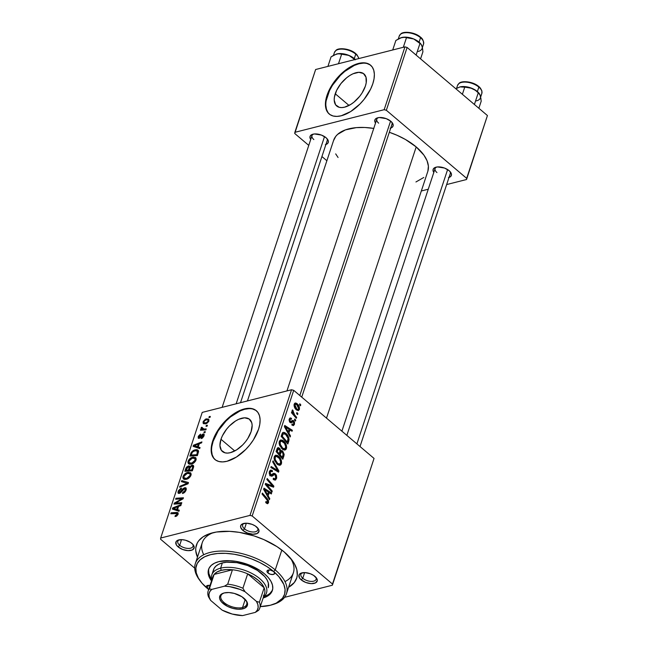<?xml version="1.0" encoding="UTF-8"?>
<svg xmlns="http://www.w3.org/2000/svg" width="648" height="648" viewBox="0 0 648 648"><rect width="100%" height="100%" fill="white"/><g stroke="black" fill="none" stroke-linecap="round" stroke-linejoin="round"><path stroke-width="0.97" d="M220.976 439.271A21.052 11.291 130.3 0 1 234.414 421.751A21.052 11.291 130.3 0 1 249.658 419.394A21.052 11.291 130.3 0 1 251.116 431.633L247.787 438.518L245.406 441.847L242.676 444.933L236.552 449.906L230.348 452.677L227.521 453.09L225.018 452.83L221.365 450.336L219.939 445.573L220.976 439.271L222.377 435.837L226.679 429.065L229.416 425.979L235.54 421.006L238.691 419.305L244.571 417.814L249.156 419.013L251.74 422.707L252.145 425.331L251.116 431.633A21.052 11.291 130.3 0 1 237.678 449.161A21.052 11.291 130.3 0 1 222.434 451.51A21.052 11.291 130.3 0 1 220.976 439.271L234.746 450.943L220.976 439.271M256.527 410.881A31.995 17.164 -49.7 0 0 233.377 414.76A31.995 17.164 -49.7 0 0 213.143 441.256L212.73 440.907A31.995 17.164 130.3 0 1 233.15 414.275A31.995 17.164 130.3 0 1 256.316 410.702A31.995 17.164 130.3 0 1 258.536 429.3L253.481 439.757L249.869 444.82L245.705 449.51L236.399 457.067L226.978 461.279L222.677 461.911L218.87 461.506L215.711 460.096L213.322 457.715L211.783 454.475L211.159 450.482L211.483 445.905L212.73 440.907L214.861 435.691L221.397 425.388L225.561 420.698L234.868 413.141L244.288 408.929L248.589 408.305L252.396 408.702L255.555 410.119L257.945 412.493L259.484 415.741L260.099 419.726L259.783 424.302L258.536 429.3A31.995 17.164 130.3 0 1 238.116 455.933A31.995 17.164 130.3 0 1 214.95 459.513A31.995 17.164 130.3 0 1 212.73 440.907L213.143 441.256A31.995 17.164 -49.7 0 0 215.16 459.683M244.499 528.857A7.995 4.058 -161.7 0 0 254.129 531.968A7.995 4.058 -161.7 0 0 257.499 527.772A7.995 4.058 18.3 0 1 257.815 529.918A7.995 4.058 18.3 0 1 252.372 531.968A7.995 4.058 18.3 0 1 244.499 528.857L246.37 523.195L244.499 528.857A7.995 4.058 18.3 0 1 242.627 524.896A7.995 4.058 18.3 0 1 244.158 523.357A7.995 4.058 -161.7 0 0 244.499 528.857L242.919 530.453L244.499 528.857M256.657 526.97A9.598 4.868 18.3 0 1 258.05 528.428A9.598 4.868 18.3 0 1 254.988 534.138A9.598 4.868 18.3 0 1 242.919 530.453L247.512 533.069L252.866 534.219L257.191 533.515L259.014 531.19L258.503 529.108L255.32 525.982L252.072 524.354L246.71 523.211L242.384 523.916L240.837 525.326L240.643 527.253L242.919 530.453A9.598 4.868 18.3 0 1 243.324 523.56A9.598 4.868 18.3 0 1 256.657 526.97M302.778 578.259A7.995 4.058 -161.7 0 0 312.409 581.378A7.995 4.058 -161.7 0 0 315.787 577.174A7.995 4.058 18.3 0 1 316.094 579.32A7.995 4.058 18.3 0 1 310.659 581.369A7.995 4.058 18.3 0 1 302.778 578.259L304.649 572.597L302.778 578.259A7.995 4.058 18.3 0 1 300.907 574.298A7.995 4.058 18.3 0 1 302.446 572.759A7.995 4.058 -161.7 0 0 302.778 578.259L301.199 579.855L302.778 578.259M314.944 576.372A9.598 4.868 18.3 0 1 316.337 577.83A9.598 4.868 18.3 0 1 313.276 583.54A9.598 4.868 18.3 0 1 301.199 579.855L305.791 582.471L311.153 583.621L315.471 582.917L317.301 580.592L316.783 578.51L313.608 575.384L310.351 573.755L304.989 572.613L300.672 573.318L299.117 574.727L299.36 577.724L301.199 579.855A9.598 4.868 18.3 0 1 301.604 572.962A9.598 4.868 18.3 0 1 314.944 576.372M179.682 545.284A7.995 4.058 -161.7 0 0 189.321 548.402A7.995 4.058 -161.7 0 0 192.691 544.199A7.995 4.058 18.3 0 1 193.007 546.345A7.995 4.058 18.3 0 1 187.564 548.394A7.995 4.058 18.3 0 1 179.682 545.284L181.553 539.63L179.682 545.284A7.995 4.058 18.3 0 1 177.819 541.323A7.995 4.058 18.3 0 1 179.35 539.784A7.995 4.058 -161.7 0 0 179.682 545.284L178.111 546.888L179.682 545.284M191.849 543.405A9.598 4.868 18.3 0 1 193.242 544.855A9.598 4.868 18.3 0 1 190.18 550.565A9.598 4.868 18.3 0 1 178.111 546.888L182.696 549.504L188.058 550.646L192.375 549.941L194.206 547.617L192.926 544.458L190.512 542.417L185.466 540.205L181.902 539.638L177.576 540.343L176.021 541.752L176.264 544.749L178.111 546.888A9.598 4.868 18.3 0 1 178.516 539.986A9.598 4.868 18.3 0 1 191.849 543.405M325.328 144.674L327.491 143.605L328.382 141.912L327.864 139.83L326.025 137.692A9.598 4.868 18.3 0 1 327.418 139.15A9.598 4.868 18.3 0 1 325.904 144.504M390.145 128.247L392.299 127.178L393.19 125.477L392.672 123.404L390.833 121.265A9.598 4.868 18.3 0 1 392.226 122.723A9.598 4.868 18.3 0 1 390.712 128.077M448.424 177.649L450.587 176.58L451.47 174.879L450.959 172.805L449.113 170.667A9.598 4.868 18.3 0 1 450.514 172.125A9.598 4.868 18.3 0 1 448.991 177.479M284.982 581.604A47.992 24.349 -161.7 0 0 290.442 558.122A47.992 24.349 18.3 0 1 293.382 572.775L286.465 593.714A47.992 24.349 18.3 0 1 272.452 604.657M284.31 552.047A52.788 26.787 18.3 0 1 291.989 560.05A52.788 26.787 18.3 0 1 288.587 587.29L294.305 582.52L296.768 577.822L297.27 575.221L296.825 569.665L294.443 563.801L292.548 560.828L284.31 552.047L276.955 546.612L263.833 539.606L254.178 535.953L239.266 532.356L229.586 531.352L216.408 532.024L209.004 533.903L203.035 536.844L198.742 540.74L197.276 543L195.777 548.038L195.761 550.76L197.462 557.159A52.788 26.787 18.3 0 1 210.965 533.264A52.788 26.787 18.3 0 1 284.31 552.047M341.901 431.179L427.777 171.493A49.588 25.159 -161.7 0 0 416.194 146.926A49.588 25.159 -161.7 0 0 389.318 132.281L396.957 135.23L405.405 139.458L416.194 146.926L326.503 418.13L416.194 146.926L423.938 155.164L427.056 160.744L428.393 166.131L427.891 171.129M373.75 128.409A49.588 25.159 -161.7 0 0 333.615 140.357L247.439 400.942M391.676 122.067A7.995 4.058 18.3 0 1 391.991 124.214L301.733 397.135M449.955 171.469A7.995 4.058 18.3 0 1 450.271 173.615L360.013 446.537M326.867 138.494A7.995 4.058 18.3 0 1 327.183 140.64L240.513 402.692M335.243 93.766A21.052 11.291 130.3 0 1 348.681 76.245A21.052 11.291 130.3 0 1 363.925 73.888A21.052 11.291 130.3 0 1 365.375 86.127L362.054 93.012L359.672 96.341L353.946 102.149L350.811 104.401L344.615 107.171L341.78 107.584L339.277 107.325L335.624 104.83L334.206 100.067L334.417 97.054L336.644 90.339L340.945 83.56L346.672 77.752L349.807 75.5L352.958 73.799L358.838 72.309L363.415 73.508L366.007 77.209L366.201 82.847L365.375 86.127A21.052 11.291 130.3 0 1 351.945 103.656A21.052 11.291 130.3 0 1 336.701 106.005A21.052 11.291 130.3 0 1 335.243 93.766L349.013 105.438L335.243 93.766M370.794 65.375A31.995 17.164 -49.7 0 0 347.644 69.255A31.995 17.164 -49.7 0 0 327.41 95.758L326.997 95.402A31.995 17.164 130.3 0 1 347.417 68.769A31.995 17.164 130.3 0 1 370.583 65.197A31.995 17.164 130.3 0 1 372.794 83.795L370.672 89.011L364.127 99.314L359.972 104.004L350.665 111.561L341.245 115.773L336.936 116.405L333.137 116.008L329.978 114.591L327.58 112.217L326.049 108.969L325.426 104.984L325.75 100.4L326.997 95.402L329.127 90.185L335.664 79.882L344.372 71.061L349.134 67.643L358.555 63.423L362.856 62.799L366.663 63.196L369.822 64.614L372.211 66.987L373.75 70.235L374.366 74.22L374.05 78.797L372.794 83.795A31.995 17.164 130.3 0 1 352.374 110.427A31.995 17.164 130.3 0 1 329.208 114.008A31.995 17.164 130.3 0 1 326.997 95.402L327.41 95.758A31.995 17.164 -49.7 0 0 329.419 114.178M284.553 597.343L332.375 585.225L374.042 458.42L293.714 390.339L252.169 515.978L332.489 584.059L374.042 458.42L332.375 585.225L284.553 597.343M283.589 441.013L286.4 445.362L286.643 447.549L285.962 449.461L284.65 450.077L282.86 449.477L279.636 445.403L279.118 443.224L279.466 441.102L280.592 440L282.406 440.203L283.589 441.013L280.762 439.952L279.329 441.45L279.523 445.095L282.293 449.056L285.104 450.012L286.448 448.554L282.844 449.469L286.448 448.554C286.837 445.443 285.881 442.932 283.589 441.013L282.35 441.32L283.589 441.013M288.903 433.164L290.498 435.958L290.158 436.987L284.359 426.627L284.739 425.461L292.361 430.312L292.046 431.268L289.98 429.916L288.903 433.164L289.98 429.916L292.046 431.268L292.361 430.312L284.739 425.461L284.359 426.627L290.158 436.987L290.498 435.958L289.697 436.161L290.498 435.958L288.903 433.164L288.125 433.366L288.903 433.164M268.564 502.645L267.332 503.699L265.721 502.532L265.947 501.495L267.543 502.232L267.729 500.855L262.059 494.043L262.375 493.079L268.458 500.491L268.564 502.645L267.284 498.693L262.375 493.079L262.059 494.043L266.798 499.47L267.737 501.868L266.547 502.119L265.947 501.495L265.721 502.532L267.681 503.69L268.564 502.645L266.385 503.196L268.564 502.645M275.384 473.818L276.453 475.332L276.704 477.908L275.635 479.925L274.161 479.917L273.173 479.253L273.399 478.224L274.428 478.864L275.279 478.556L275.886 476.985L275.603 475.413L274.428 474.539L272.16 476.086L270.686 475.907L269.268 473.801L269.584 471.031L271.026 470.051L272.508 470.772L272.273 471.785L271.253 471.282L270.273 472.117L270.094 473.583L270.904 474.871L273.812 473.234L275.384 473.818L273.78 473.243L271.48 474.919L270.718 474.733L270.216 472.287L271.058 471.307L272.273 471.785L272.508 470.772L270.605 470.1L269.382 471.533L270.451 475.721L272.379 475.98L274.428 474.539L275.141 474.822L275.732 477.706L274.541 478.88L273.399 478.224L273.173 479.253L275.254 480.095L276.55 478.483L273.254 479.318L276.55 478.483L275.384 473.818L271.787 474.725L275.384 473.818M273.035 460.858L278.915 470.975L278.519 472.19L270.848 467.475L271.164 466.52L277.741 470.553L272.695 461.886L273.035 460.858L272.695 461.886L277.741 470.553L271.164 466.52L270.848 467.475L278.519 472.19L278.915 470.975L277.231 471.396L278.915 470.975L273.035 460.858M278.551 456.241L281.362 460.59L281.605 462.785L280.924 464.689L279.612 465.305L277.83 464.713L274.598 460.631L274.08 458.452L274.428 456.338L275.554 455.228L277.368 455.431L278.551 456.241L275.724 455.18L274.298 456.678L274.485 460.323L277.255 464.284L280.066 465.248L281.418 463.782L277.806 464.697L281.418 463.782C281.799 460.671 280.843 458.16 278.551 456.241L277.312 456.548L278.551 456.241M299.822 403.769L300.785 404.862L300.469 405.81L299.506 404.741L299.822 403.769L299.506 404.741L300.469 405.81L300.785 404.862L299.83 405.097L300.785 404.862L299.822 403.769M282.641 451.024L284.18 454.37L282.803 459.23L276.105 451.575L277.328 448.181L278.389 447.63L279.976 448.7L280.811 450.935L281.678 450.554L282.641 451.024L280.811 450.935L279.466 448.181L277.417 448.06L276.105 451.575L282.803 459.23L284.01 455.56L282.836 455.86L284.01 455.56L282.641 451.024L279.985 451.697L282.641 451.024M268.167 495.866L269.762 498.66L269.422 499.689L263.623 489.321L264.003 488.163L271.625 493.015L271.31 493.97L269.244 492.61L268.167 495.866L269.244 492.61L271.31 493.97L271.625 493.015L264.003 488.163L263.623 489.321L269.422 499.689L269.762 498.66L268.961 498.863L269.762 498.66L268.167 495.866L267.389 496.06L268.167 495.866M268.183 486.397L272.257 491.103L271.941 492.067L265.251 484.396L265.583 483.392L272.565 485.951L266.871 479.496L267.187 478.524L273.885 486.186L273.553 487.191L266.571 484.655L268.183 486.397L266.571 484.655L273.553 487.191L273.885 486.186L267.187 478.524L266.871 479.496L272.565 485.951L265.583 483.392L265.251 484.396L271.941 492.067L272.257 491.103L271.31 491.346L272.257 491.103L268.183 486.397L267.211 486.648L268.183 486.397M294.467 424.319L293.447 425.59L291.843 425.007L292.062 423.97L293.455 424.31L293.917 422.699L293.042 421.597L290.952 422.796L289.761 422.132L289.057 420.001L289.834 418.13L291.527 418.341L291.308 419.369L290.45 419.078L289.859 419.758L290.361 421.459L292.856 420.422L294.467 421.953L294.467 424.319L293.69 420.787L292.58 420.455L290.709 421.637L290.255 421.37L289.867 419.734L290.45 419.078L291.308 419.369L291.527 418.341L290.255 417.92L289.219 419.159L290.053 422.423L291.13 422.763L293.439 421.783L293.828 423.719L293.196 424.44L292.062 423.97L291.843 425.007L293.39 425.606L294.467 424.319L291.843 424.983L294.467 424.319M289.049 439.676L287.834 444.002L281.143 436.347L282.714 432.597L284.529 432.483L286.505 433.933L288.473 436.914L289.049 439.676C288.806 436.979 287.761 434.873 285.898 433.374L283.265 432.321L282.374 432.969L281.143 436.347L287.834 444.002L288.733 441.288L287.558 441.588L288.733 441.288L289.049 439.676L288.036 439.927L289.049 439.676M297.124 403.736L299.498 407.859L299.295 409.69L298.177 410.621L295.464 408.839L294.054 405.737L294.694 403.283L295.885 403.024L297.124 403.736L295.213 403.016L294.2 404.101C293.9 406.539 294.686 408.491 296.541 409.949L298.339 410.589L299.384 409.455L296.76 410.119L299.384 409.455C299.651 407.074 298.906 405.17 297.124 403.736L295.707 404.101L297.124 403.736M296.914 412.565L297.869 413.667L297.554 414.615L296.59 413.546L296.914 412.565L296.59 413.546L297.554 414.615L297.869 413.667L296.914 413.902L297.869 413.667L296.914 412.565M294.719 415.076L296.654 417.336L296.339 418.3L291.47 412.727L291.786 411.764L292.791 412.922L292.086 411.026L292.531 409.901L293.22 410.97L293.196 412.914L294.719 415.076L292.531 409.901L292.127 410.378L292.791 412.922L291.786 411.764L291.47 412.727L296.339 418.3L296.654 417.336L295.707 417.571L296.654 417.336L294.719 415.076L293.738 415.319L294.719 415.076M294.791 418.997L295.747 420.09L295.431 421.038L294.467 419.969L294.791 418.997L294.467 419.969L295.431 421.038L295.747 420.09L294.791 420.333L295.747 420.09L294.791 418.997M291.543 389.756L202.233 412.395L160.68 538.034L249.99 515.395L291.543 389.756L293.714 390.339L374.042 458.42L332.375 585.225L332.489 584.059L252.169 515.978L249.99 515.395L252.169 515.978L293.714 390.339L291.543 389.756L202.233 412.395L160.68 538.034L249.99 515.395L291.543 389.756M188.374 463.701L191.508 464.057C193.477 463.571 194.975 462.226 196.012 460.031L195.615 457.569L192.675 457.221L193.663 458.055L192.675 457.221L193.46 457.075L195.858 457.828L196.19 459.157L195.51 461.109L192.132 463.863L189.726 464.252L188.374 463.701L187.88 462.056L188.827 459.821L192.675 457.221C190.666 457.674 189.127 459.027 188.066 461.287L188.447 463.765M198.231 446.974L200.046 447.549L199.706 448.578L193.096 446.351L193.485 445.192L201.909 441.904L201.593 442.859L199.309 443.718L198.231 446.974L199.309 443.718L201.593 442.859L201.909 441.904L193.485 445.192L193.096 446.351L199.706 448.578L200.046 447.549L198.231 446.974L199.795 448.303L198.231 446.974M178.119 514.131L176.815 515.962L175.033 516.553L175.244 515.622L177.001 514.731L177.09 513.532L170.797 513.775L171.121 512.811L177.949 512.69L178.119 514.131L177.981 512.714L176.621 512.455L171.121 512.811L170.797 513.775L176.11 513.435L177.204 514.31L175.244 515.622L175.033 516.553L178.119 514.131M179.658 492.456L179.042 491.168L181.262 488.997L181.319 488.106L178.111 491.37L178.905 492.043L178.111 491.37L178.232 493.274L179.391 493.395L181.505 491.873L184.469 488.624L185.83 490.682L185.198 490.139L183.943 492.018L184.494 492.488L183.943 492.018L182.93 492.504L183.603 493.071L182.679 492.561L183.392 493.169L182.679 492.561L182.461 493.493C184.17 493.088 185.385 491.913 186.114 489.969L185.936 487.839L184.704 487.693L186.316 489.054L184.704 487.693L185.911 487.823L186.324 488.916L184.664 492.334L182.461 493.493L182.679 492.561L185.004 490.641L185.352 489.2L184.615 488.592L180.484 492.869L178.589 493.444L177.933 492.739L178.322 490.836L180.849 488.268L181.497 488.065L181.262 488.997L179.844 489.815L178.994 491.314L178.945 492.197L179.537 492.488L182.979 488.665L184.704 487.693L180.492 491.921L179.075 492.391L179.998 493.169M181.772 480.589L188.471 482.558L188.066 483.773L179.585 487.207L179.901 486.251L187.175 483.303L181.432 481.618L181.772 480.589L181.432 481.618L187.175 483.303L179.901 486.251L179.585 487.207L188.066 483.773L188.471 482.558L181.772 480.589L183.854 482.347L181.772 480.589M183.335 478.929L186.47 479.285C188.438 478.799 189.945 477.455 190.974 475.259L190.577 472.797L187.645 472.449L188.625 473.283L187.645 472.449L188.422 472.303L190.82 473.056L191.152 474.385L190.472 476.345L187.102 479.091L184.688 479.488L183.335 478.929L182.849 477.284L183.789 475.049L187.645 472.449C185.628 472.902 184.097 474.255 183.028 476.515L183.408 478.994M209.255 416.518L210.333 416.445L210.017 417.401L208.94 417.49L209.255 416.518L208.94 417.49L210.017 417.401L210.333 416.445L209.255 416.518L210.082 417.215L209.255 416.518M189.945 466.698L188.406 465.936L190.172 467.427L188.406 465.936L186.179 467.654L186.762 468.156L186.179 467.654L185.62 468.958L186.292 469.525L185.62 468.958L184.842 471.307L192.351 470.821L193.566 467.151L193.339 465.361L191.938 465.143L193.695 466.633L192.391 465.078L193.712 466.155L192.351 470.821L184.842 471.307L186.64 467.022L188.698 465.872L189.945 466.698L191.938 465.143L189.945 466.698L189.653 466.05M177.495 509.676L179.31 510.243L178.97 511.28L172.36 509.053L172.749 507.886L181.173 504.606L180.857 505.562L178.573 506.42L177.495 509.676L178.573 506.42L180.857 505.562L181.173 504.606L172.749 507.886L172.36 509.053L178.97 511.28L179.31 510.243L177.495 509.676L179.059 511.005L177.495 509.676M177.244 502.953L181.804 502.694L181.489 503.658L173.988 504.128L174.32 503.123L181.991 498.774L175.616 499.227L175.932 498.255L183.433 497.777L183.101 498.782L175.438 503.14L177.244 502.953L175.438 503.14L183.101 498.782L183.433 497.777L175.932 498.255L175.616 499.227L181.991 498.774L174.32 503.123L173.988 504.128L181.489 503.658L181.804 502.694L177.244 502.953L178.305 503.852L177.244 502.953M202.832 434.921L203.804 436.363L203.31 435.942L201.407 437.675L202.095 438.267L201.407 437.675L201.196 438.607L204.023 435.804L202.63 437.902L201.196 438.607L201.407 437.675L203.245 436.128L202.929 434.897L199.981 437.967L198.41 438.332L198.434 436.136L200.281 434.29L200.451 435.083L198.985 436.379L199.066 437.432L202.929 434.022L204.12 434.354L204.023 435.804L203.926 434.103L203.083 433.982L199.357 437.432L198.887 436.639L200.661 434.16L198.175 436.776L198.288 438.25L199.171 438.356L202.832 434.921L204.071 435.65M198.58 451.454L197.389 455.593L189.88 456.07L191.298 452.312L193.452 450.352L196.871 449.631L198.256 450.352L198.58 451.454L198.053 450.141L194.975 449.769L191.128 452.596L189.88 456.07L197.389 455.593L198.58 451.454M206.323 418.883L208.842 419.321L208.737 421.435L206.761 423.46L203.658 423.735L203.043 423.006L203.245 421.467L205.416 419.207L206.323 418.883L203.148 421.718L203.399 423.557L205.87 423.792L208.94 420.941L208.648 419.11L206.323 418.883L207.384 419.783L206.323 418.883M206.348 425.323L207.417 425.25L207.101 426.206L206.024 426.295L206.348 425.323L206.024 426.295L207.101 426.206L207.417 425.25L206.348 425.323L207.166 426.02L206.348 425.323M204.031 429.033L206.202 428.919L205.886 429.883L200.426 430.24L200.75 429.276L201.876 429.211L201.05 428.49L201.504 427.299L202.289 427.445L202.314 428.846L204.031 429.033L201.504 427.299L201.074 427.996L201.876 429.211L200.75 429.276L200.426 430.24L205.886 429.883L206.202 428.919L204.031 429.033L205.108 429.94L204.031 429.033M204.225 431.746L205.294 431.673L204.979 432.629L203.901 432.718L204.225 431.746L203.901 432.718L204.979 432.629L205.294 431.673L204.225 431.746L205.043 432.443L204.225 431.746M160.566 539.201L194.708 568.142L160.566 539.201L160.68 538.034L160.566 539.201M421.338 190.974L428.263 189.224L421.338 190.974M446.65 184.559L466.544 179.52L487.434 115.538L407.114 47.458L386.338 110.273L466.665 178.354L487.434 115.538L466.544 179.52L446.65 184.559M294.856 132.33L384.167 109.69L404.943 46.875L315.625 69.514L294.856 132.33L384.167 109.69L386.338 110.273L466.665 178.354L466.544 179.52L487.434 115.538L407.114 47.458L386.338 110.273L384.167 109.69L404.943 46.875L407.114 47.458L404.943 46.875L315.625 69.514L294.735 133.496L308.764 145.379L294.735 133.496L294.856 132.33M321.918 156.532L326.876 160.736L321.918 156.532M449.113 170.667L444.528 168.051L437.53 166.933L434.849 167.613L433.293 169.023L433.099 170.951L433.804 172.457A9.598 4.868 18.3 0 1 435.78 167.249A9.598 4.868 18.3 0 1 449.113 170.667M390.833 121.265L386.24 118.649L379.242 117.531L376.561 118.211L375.006 119.621L374.819 121.549L375.524 123.055A9.598 4.868 18.3 0 1 377.501 117.847A9.598 4.868 18.3 0 1 390.833 121.265M326.025 137.692L321.432 135.076L314.434 133.958L311.753 134.638L310.198 136.048L310.011 137.975L310.716 139.482A9.598 4.868 18.3 0 1 312.684 134.282A9.598 4.868 18.3 0 1 326.025 137.692M373.88 128.426L364.792 127.486L356.319 127.632L345.449 129.875L337.624 134.371L335.81 136.299L333.501 140.713M335.688 153.884L338.062 157.488M415.951 181.967L423.776 177.479M363.269 63.148L358.968 63.771L354.334 65.407L344.785 71.41L340.241 75.549L332.464 85.293L329.54 90.534L326.163 100.748M325.839 105.332L326.462 109.318L327.993 112.566M370.227 64.962L367.068 63.545M313.859 139.579A7.995 4.058 18.3 0 1 311.996 135.618A7.995 4.058 18.3 0 1 313.527 134.079A7.995 4.058 -161.7 0 0 313.859 139.579M436.955 172.554A7.995 4.058 18.3 0 1 435.083 168.593A7.995 4.058 18.3 0 1 436.614 167.054A7.995 4.058 -161.7 0 0 436.955 172.554M378.667 123.152A7.995 4.058 18.3 0 1 376.804 119.192A7.995 4.058 18.3 0 1 378.335 117.653A7.995 4.058 -161.7 0 0 378.667 123.152M200.054 580.713A47.992 24.349 18.3 0 1 195.34 563.574L202.265 542.635A47.992 24.349 18.3 0 1 213.362 532.632A47.992 24.349 -161.7 0 0 203.739 554.737M249.002 408.653L244.701 409.277L240.068 410.913L230.518 416.915L225.974 421.054L218.198 430.799L213.143 441.256L211.896 446.253M211.572 450.838L212.196 454.823L213.727 458.071M255.968 410.468L252.809 409.05M188.382 470.132L186.041 470.286L187.078 471.161L186.041 470.286L188.131 466.876L189.986 467.888L189.07 467.119L188.892 468.585L189.564 469.152L188.892 468.585L188.382 470.132L189.418 471.007L188.382 470.132L189.135 467.419L188.568 466.827L187.013 467.662L186.041 470.286L188.382 470.132M189.994 467.856L189.07 467.119M191.792 469.913L189.257 470.075L190.293 470.95L189.257 470.075L189.929 468.059L191.606 466.106L192.464 466.228L193.347 467.791L192.65 467.2L192.383 468.131L193.055 468.698L192.383 468.131L191.792 469.913L192.464 470.48L191.792 469.913L192.675 467.038L192.043 466.058L190.52 466.819L189.257 470.075L191.792 469.913M183.829 477.195L183.028 476.515L183.829 477.195M184.413 478.208L185.846 479.423L184.324 478.135L186.827 478.321L184.202 478.03L183.951 476.312L187.24 473.421L189.767 473.712L190.682 475.956L190.058 475.43L186.827 478.321L187.515 478.913L186.827 478.321L188.908 477.147L190.115 475.251L190.091 474.19L188.973 473.34L186.778 473.567L184.907 474.798L183.878 476.588L184.202 478.03M180.565 486.81L179.901 486.251L180.565 486.81M185.668 484.745L184.972 484.153L185.668 484.745M187.839 483.87L187.175 483.303L187.839 483.87M184.469 488.624L186.211 489.629M181.035 492.383L180.492 491.921L181.035 492.383M182.469 490.577L181.869 490.066L182.469 490.577M176.086 516.343L175.244 515.622L176.086 516.343M176.588 516.108L175.908 515.533L176.588 516.108M177.819 514.828L177.204 514.31L177.819 514.828M178.046 514.342L177.131 513.564L177.204 514.31M172.157 513.694L171.121 512.811L172.157 513.694M178.208 513.807L176.621 512.455L178.208 513.807M175.276 510.033L172.749 507.886L175.276 510.033M176.734 509.393L174.774 508.729L177.001 510.616L174.774 508.729L173.389 508.38L175.373 510.065L173.389 508.38L177.593 506.793L178.265 507.36L177.593 506.793L176.734 509.393L178.953 511.272L176.734 509.393L177.593 506.793L173.389 508.38L176.734 509.393M175.406 504.039L174.32 503.123L175.406 504.039M178.322 501.584L177.755 501.107L178.322 501.584M180.808 500.126L180.257 499.665L180.808 500.126M182.453 499.163L181.991 498.774L182.453 499.163M176.977 499.146L175.932 498.255L176.977 499.146M176.418 503.974L175.438 503.14L176.418 503.974M199.746 438.113L198.175 436.776L199.746 438.113M199.357 437.432L198.887 436.639M200.362 437.643L199.859 437.222L200.362 437.643M201.115 436.703L200.637 436.307L201.115 436.703M202.362 435.156L201.86 434.727L202.362 435.156M204.209 434.938L203.083 433.982L204.209 434.938M196.012 447.339L193.485 445.192L196.012 447.339M197.47 446.691L195.51 446.026L197.737 447.914L195.51 446.026L194.125 445.678L196.109 447.371L194.125 445.678L198.329 444.091L199.001 444.658L198.329 444.091L197.47 446.691L199.689 448.57L197.47 446.691L198.329 444.091L194.125 445.678L197.47 446.691M191.306 454.361L190.633 453.794L191.306 454.361M191.735 453.114L191.128 452.596L191.735 453.114M195.915 450.571L194.975 449.769L195.915 450.571M196.83 454.685L191.079 455.058L192.116 455.933L191.079 455.058L192.067 452.434L194.611 450.733L197.178 450.984L197.235 453.462L197.899 454.029L197.235 453.462L196.83 454.685L197.494 455.252L196.83 454.685L197.462 451.364L195.785 450.571L192.626 451.761L191.079 455.058L196.83 454.685M188.868 461.967L188.066 461.287L188.868 461.967M189.451 462.98L191.857 463.093L189.24 462.794L188.989 461.084L192.278 458.193L194.797 458.484L195.72 460.728L195.097 460.202L191.857 463.093L192.553 463.685L191.857 463.093L193.72 462.121L194.999 460.461L194.87 458.549L192.278 458.193L189.54 460.048L188.884 462.105L190.885 464.187M190.877 464.195L189.24 462.794M203.82 422.285L204.428 422.885L206.096 422.861L204.055 422.682L203.869 421.581L206.007 419.831L208 420.05L208.696 421.524L208.219 421.111L206.096 422.861L206.785 423.444L206.096 422.861L207.725 421.929L208.283 420.633L207.627 419.847L206.234 419.783L204.371 420.763L203.82 422.277M201.787 430.15L200.75 429.276L201.787 430.15M202.897 430.078L201.876 429.211L202.897 430.078M201.334 428.903L201.876 429.211M203.488 430.045L201.074 427.996L203.488 430.045M202.046 427.761L201.504 427.299L202.046 427.761M203.683 430.029L201.941 427.972M278.024 447.655L277.417 448.06M277.036 448.797L279.466 448.181L277.036 448.797M280.058 451.121L280.811 450.935L280.058 451.121M281.37 450.579L280.811 450.935M279.296 453.892L277.206 451.502L276.259 451.745L277.206 451.502L277.749 449.874L276.566 450.174L277.749 449.874L278.373 448.886L279.183 449.161L280.017 450.538L279.296 453.892L278.34 454.135L279.296 453.892L280.041 450.66L278.486 448.862L277.206 451.502L279.296 453.892M282.334 457.375L280.074 454.783L279.126 455.026L280.074 454.783L280.746 452.766L279.563 453.065L280.746 452.766L281.491 451.648L282.309 451.956L283.2 454.613L282.334 457.375L281.386 457.61L282.334 457.375L283.233 453.778L282.706 452.385L281.548 451.632L280.074 454.783L282.334 457.375M277.611 463.361L275.287 460.048L274.46 460.25L275.287 460.048L275.125 457.431L274.088 457.69L276.145 456.386L278.154 457.124C279.976 458.59 280.786 460.55 280.592 462.996L279.572 464.041L277.611 463.361L276.55 463.628L279.701 464L280.73 462.202L279.474 458.582L276.445 456.338L275.222 457.18L275.1 459.383L277.611 463.361M274.347 469.63L275.748 469.274L274.347 469.63M276.404 470.894L277.741 470.553L276.404 470.894M273.181 479.228L274.541 478.88L273.181 479.228M273.205 479.277L274.541 478.88M274.266 474.579L270.297 475.583M269.762 475.713L274.428 474.539M270.718 475.924L273.278 475.276L270.718 475.924M271.48 476.207L272.379 475.98L271.48 476.207M271.933 476.167L272.379 475.98M269.447 471.371L272.354 470.634L269.447 471.371M269.374 471.566L272.508 470.772L269.374 471.566M269.171 472.546L270.216 472.287L269.171 472.546M269.779 474.968L270.718 474.733L269.779 474.968M271.48 474.919L270.718 474.733M271.22 475.389L270.807 474.976M265.769 502.313L266.547 502.119L265.769 502.313M267.737 501.868L266.547 502.119M266.328 498.936L267.284 498.693L266.328 498.936M270.346 493.339L271.625 493.015L270.346 493.339M268.07 492.909L269.244 492.61L268.07 492.909M267.494 494.627L265.777 491.549L264.975 491.751L265.777 491.549L264.554 489.54L263.841 489.726L264.554 489.54L268.353 492.035L267.494 494.627L266.701 494.829L267.494 494.627L268.353 492.035L264.554 489.54L267.494 494.627M267.033 484.866L268.709 484.445L267.033 484.866M269.155 485.708L270.994 485.247L269.155 485.708M271.034 486.34L272.565 485.951L271.034 486.34M271.998 486.664L273.885 486.186L271.998 486.664M265.672 484.882L266.571 484.655L265.672 484.882M290.239 422.569L292.118 422.091L290.239 422.569M289.316 418.9L291.527 418.341L289.316 418.9M289.867 419.734L289.065 419.961L289.859 419.758M289.397 421.589L290.255 421.37L289.397 421.589M289.591 421.921L290.709 421.637L289.591 421.921M291.43 421.249L290.709 421.637M291.244 421.403L293.69 420.787L291.244 421.403M291.082 430.637L292.361 430.312L291.082 430.637M288.806 430.207L289.98 429.916L288.806 430.207M288.23 431.933L286.513 428.846L285.711 429.049L286.513 428.846L285.29 426.838L284.577 427.024L285.29 426.838L289.089 429.332L288.23 431.933L287.437 432.127L288.23 431.933L289.089 429.332L285.29 426.838L288.23 431.933M283.216 433.796L282.698 434.889L281.524 435.189L282.698 434.889L282.245 436.274L281.289 436.517L282.245 436.274L287.372 442.147L288.052 438.307L285.541 434.29C287.68 436.031 288.425 438.242 287.777 440.924L287.372 442.147L286.424 442.382L287.372 442.147L282.245 436.274L283.216 433.796L285.541 434.29L284.658 433.674L285.898 433.374L281.937 433.949M282.641 448.133L280.325 444.82L279.499 445.022L280.325 444.82L280.163 442.195L279.126 442.463L281.183 441.158L283.192 441.895C285.007 443.362 285.825 445.322 285.63 447.768L284.61 448.813L282.641 448.133L281.588 448.4L284.739 448.772L285.768 446.974L284.513 443.354L281.483 441.11L280.26 441.952L280.139 444.147L282.641 448.133M296.776 408.929L294.84 404.7L294.038 404.903L295.415 404.117L296.808 404.692L298.728 408.888L298.153 409.487L295.763 409.188L298.38 409.39L298.639 407.365L296.808 404.692L295.083 404.295L295.018 406.547L296.776 408.929M291.851 413.165L292.791 412.922L291.851 413.165M292.127 411.245L293.22 410.97L292.127 411.245M292.183 411.488L292.896 411.31L292.183 411.488M208.737 589.283A4.001 2.033 18.3 0 1 207.263 588.368L208.259 585.355L207.263 588.368A46.389 23.539 18.3 0 1 200.516 581.337A46.389 23.539 18.3 0 1 215.33 553.74A46.389 23.539 18.3 0 1 273.675 571.536A4.001 2.033 18.3 0 1 274.606 573.512A4.001 2.033 18.3 0 1 271.885 574.541A4.001 2.033 18.3 0 1 267.948 572.986L268.944 569.973L267.948 572.986L267 571.649L267.729 570.264L270.257 570.046L273.675 571.536L275.246 569.932A47.992 24.349 -161.7 0 0 214.893 551.529A47.992 24.349 -161.7 0 0 199.568 580.073L200.516 581.337M266.798 595.431L264.003 596.549A33.591 17.042 -161.7 0 0 272.549 589.834M264.514 573.853A33.591 17.042 18.3 0 1 272.363 590.498A33.591 17.042 18.3 0 1 263.145 597.991L269.649 594.556L271.804 591.802L272.759 588.603L272.476 585.071L270.953 581.337L268.272 577.546L264.514 573.853L259.832 570.394L248.443 564.7L235.848 561.322L229.692 560.682L218.838 561.622L214.569 563.161L211.289 565.348L209.126 568.102L208.17 571.301L208.462 574.833L211.507 580.916A33.591 17.042 18.3 0 1 208.575 569.406A33.591 17.042 18.3 0 1 231.433 560.795A33.591 17.042 18.3 0 1 264.514 573.853M195.34 563.574A47.992 24.349 18.3 0 1 227.991 551.278A47.992 24.349 18.3 0 1 275.246 569.932L281.823 550.047L275.246 569.932A47.992 24.349 18.3 0 1 286.465 593.714M213.216 571.228L214.034 568.482L215.889 566.125L218.7 564.254L222.361 562.934L220.628 568.166A28.796 14.612 18.3 0 1 252.509 573.764A28.796 14.612 18.3 0 1 266.506 592.92A28.796 14.612 18.3 0 1 263.477 596.978A28.796 14.612 -161.7 0 0 256.373 576.088A28.796 14.612 -161.7 0 0 220.628 568.166A28.796 14.612 -161.7 0 0 211.839 579.895A28.796 14.612 18.3 0 1 211.831 574.841L213.565 569.6A28.796 14.612 18.3 0 1 233.159 562.221A28.796 14.612 18.3 0 1 261.509 573.415A28.796 14.612 18.3 0 1 268.24 587.687M209.174 589.461L206.809 587.93L206.275 586.61L207.546 585.46L210.325 585.59M271.714 604.884L273.221 604.43A47.992 24.349 -161.7 0 0 275.246 569.932L273.675 571.536A46.389 23.539 18.3 0 1 271.714 604.884A46.389 23.539 18.3 0 1 260.294 606.593L270.329 605.264L276.234 603.134L282.455 598.307L284.618 594.176L285.079 589.502L283.832 584.464L278.859 576.631L273.675 571.536L274.655 573.294L273.383 574.444L270.605 574.314L267.948 572.986A4.001 2.033 18.3 0 1 267.017 571.001A4.001 2.033 18.3 0 1 269.73 569.981A4.001 2.033 18.3 0 1 273.675 571.536L267.211 566.757L259.718 562.488L251.489 558.892L242.83 556.106L234.082 554.226L225.585 553.343L217.655 553.481L210.6 554.639L204.695 556.77L200.167 559.791L197.186 563.582L195.866 568.004L196.263 572.889L198.361 578.04L202.071 583.273L208.656 589.518A46.389 23.539 18.3 0 1 207.263 588.368A4.001 2.033 18.3 0 1 206.323 586.391A4.001 2.033 18.3 0 1 209.984 585.509M208.607 569.989L208.891 573.529L210.406 577.263M270.078 593.244L272.241 590.498M211.831 574.841A28.796 14.612 18.3 0 1 220.628 568.166L222.361 562.934L226.743 562.213L236.941 562.675L247.739 565.574L257.499 570.451L264.732 576.582L267.033 579.83L268.337 583.03L268.215 587.752M208.818 568.758A33.591 17.042 -161.7 0 0 211.669 579.239M334.789 51.719A12.798 6.496 18.3 0 1 343.886 49.24A12.798 6.496 18.3 0 1 355.752 54.14A0.956 0.518 -49.7 0 0 355.687 53.582A0.956 0.518 130.3 0 1 355.752 54.14A12.798 6.496 -161.7 0 0 343.148 49.167A12.798 6.496 -161.7 0 0 334.441 52.448L335.915 50.398C338.572 47.328 350.325 48.592 355.687 53.582L357.04 54.902L358.903 58.539M336.879 53.93A12.798 6.496 -161.7 0 0 336.498 54.035A12.798 6.496 -161.7 0 0 336.474 54.043L331.055 56.886L327.912 66.396L331.055 56.886L334.012 55.072L338.224 53.695L341.634 54.205L338.491 63.715L341.634 54.205L348.94 55.412A12.798 6.496 -161.7 0 1 355.234 59.47L354.286 58.587L355.752 54.14L354.286 58.587L348.94 55.412L355.169 59.851L350.649 56.255L345.773 54.335L342.565 53.703L336.879 53.93L339.455 53.687L348.94 55.412A12.798 6.496 -161.7 0 0 336.879 53.93L336.417 54.059M358.822 58.563A12.798 6.496 -161.7 0 0 355.752 54.14M339.236 49.216L341.034 48.924M343.059 48.892L347.458 49.588L351.767 51.224M353.678 52.31L355.323 53.533A0.956 0.518 130.3 0 1 355.687 53.582M236.156 403.801L324.518 136.598L236.156 403.801M299.822 395.515L390.59 121.071L299.822 395.515M399.597 35.292A12.798 6.496 18.3 0 1 408.702 32.805A12.798 6.496 18.3 0 1 420.56 37.714A0.956 0.518 -49.7 0 0 420.503 37.155A0.956 0.518 130.3 0 1 420.56 37.714A12.798 6.496 -161.7 0 0 407.965 32.74A12.798 6.496 -161.7 0 0 399.257 36.013L400.723 33.971C403.38 30.902 415.133 32.157 420.495 37.155C422.642 38.605 423.662 40.905 423.557 44.056A12.798 6.496 -161.7 0 0 420.56 37.714L419.094 42.16L420.56 37.714A12.798 6.496 18.3 0 1 423.209 44.785M421.103 44.307A12.798 6.496 -161.7 0 0 420.957 44.105L419.094 42.16L413.748 38.977L407.373 37.276L401.695 37.503L395.863 40.46L392.72 49.969L395.863 40.46L400.278 37.965L404.263 37.26L413.748 38.977L421.07 44.267L422.334 47.158L422.925 51.751L420.576 58.863L422.925 51.751M416.121 55.088L419.977 43.424L416.121 55.088M403.299 47.288L406.45 37.778L403.299 47.288M421.208 44.437L420.957 44.105A12.798 6.496 -161.7 0 0 413.748 38.977A12.798 6.496 -161.7 0 0 401.695 37.503A12.798 6.496 -161.7 0 0 401.306 37.608L401.225 37.633M422.237 47.782L422.723 49.523M401.695 37.503L404.263 37.26L413.748 38.977L421.07 44.267L421.986 45.968A12.798 6.496 -161.7 0 1 418.171 51.467M404.044 32.789L405.842 32.497M407.867 32.457L412.266 33.161L416.575 34.79M418.487 35.883L420.139 37.098A0.956 0.518 130.3 0 1 420.503 37.155M421.07 44.267L421.556 44.987M447.614 169.573L356.894 443.888L447.614 169.573M479.39 93.709A12.798 6.496 -161.7 0 0 479.237 93.506A12.798 6.496 -161.7 0 0 477.382 91.562L480.273 95.369L481.213 101.153L478.856 108.265L481.213 101.153M476.774 85.285L478.418 86.5A0.956 0.518 130.3 0 1 478.783 86.557A0.956 0.518 130.3 0 1 478.848 87.115L477.374 91.562L472.028 88.379L465.661 86.678L459.975 86.905L455.844 88.76L459.975 86.905L464.729 87.18L462.38 94.292L464.729 87.18L470.213 87.764L475.357 90.283L478.256 92.826L474.401 104.49L478.256 92.826L479.844 94.389L481.01 98.925M480.695 96.917L481.837 93.458A12.798 6.496 -161.7 0 0 478.848 87.115A12.798 6.496 18.3 0 1 481.496 94.187M479.358 93.677L479.844 94.389M480.524 97.184L480.273 95.369A12.798 6.496 -161.7 0 1 476.458 100.869M479.488 93.838L477.382 91.562L478.848 87.115A12.798 6.496 -161.7 0 0 466.244 82.142A12.798 6.496 -161.7 0 0 457.537 85.423L459.003 83.373C461.668 80.303 473.421 81.559 478.783 86.557A0.956 0.518 -49.7 0 1 478.848 87.115A12.798 6.496 18.3 0 0 466.981 82.207A12.798 6.496 18.3 0 0 457.877 84.694M459.975 86.905L462.55 86.662L472.028 88.379A12.798 6.496 -161.7 0 0 459.975 86.905A12.798 6.496 -161.7 0 0 459.594 87.01L459.513 87.035M462.324 82.191L464.13 81.899M466.147 81.859L470.553 82.563L474.863 84.2M475.357 90.283L478.256 92.826L477.382 91.562A12.798 6.496 -161.7 0 0 472.028 88.379L475.357 90.283M224.208 592.936A13.6 6.901 -161.7 0 0 224.475 602.907A13.6 6.901 -161.7 0 0 242.555 607.524L242.911 608.837A14.556 7.387 18.3 0 1 223.325 603.701A14.556 7.387 18.3 0 1 223.738 593.066A14.556 7.387 18.3 0 1 224.168 592.952L228.874 592.539L234.284 593.406L241.931 596.751L246.75 601.49L247.536 604.641L247.123 606.026L244.766 608.164L242.911 608.837L238.213 609.241L232.802 608.375L227.497 606.374L221.495 601.935L219.672 598.671L219.542 597.14L220.895 594.564L224.168 592.952A14.556 7.387 18.3 0 1 246.078 600.453A14.556 7.387 18.3 0 1 242.911 608.837L242.555 607.524A13.6 6.901 18.3 0 1 227.497 604.884A13.6 6.901 18.3 0 1 220.887 595.836A13.6 6.901 18.3 0 1 224.208 592.936M245.228 599.449L242.555 607.524L245.228 599.449M212.56 579.166A27.192 13.794 18.3 0 1 214.132 574.42A27.192 13.794 18.3 0 1 221.227 570.345L217.031 571.99L214.132 574.42L232.446 569.77L226.476 569.592L221.227 570.345L220.628 568.166L221.227 570.345A27.192 13.794 18.3 0 1 232.446 569.77A27.192 13.794 18.3 0 1 247.674 573.853A27.192 13.794 18.3 0 1 264.149 587.817A27.192 13.794 18.3 0 1 263.339 595.958M247.674 573.853L264.149 587.817L261.865 584.002L258.204 580.252L253.376 576.801L247.674 573.853L264.149 587.817L259.386 602.211L256.446 601.401L244.984 591.681L242.911 588.246L247.674 573.853A27.192 13.794 -161.7 0 0 232.446 569.77L227.691 584.172L224.467 586.181L211.718 589.413L209.369 588.813L214.132 574.42L232.446 569.77L227.691 584.172A27.192 13.794 18.3 0 1 242.911 588.246L247.674 573.853M208.154 591.041L212.917 576.647A27.192 13.794 -161.7 0 1 214.132 574.42L209.369 588.813L211.718 589.413A25.596 12.984 18.3 0 0 210.632 600.388L208.559 596.954A27.192 13.794 18.3 0 1 208.154 591.041A27.192 13.794 18.3 0 1 209.369 588.813A27.192 13.794 -161.7 0 0 208.559 596.954L210.632 600.388L222.102 610.108A25.596 12.984 18.3 0 0 242.611 615.6L255.361 612.368L258.576 610.351A27.192 13.794 -161.7 0 0 259.386 602.211A27.192 13.794 18.3 0 1 259.791 608.124A27.192 13.794 18.3 0 1 258.576 610.351L255.361 612.368L257.305 610.141L258.147 607.484L257.855 604.527L256.446 601.401L244.984 591.681L240.068 589.445L229.562 586.626L224.467 586.181L211.718 589.413L209.782 591.648L208.931 594.297L209.223 597.262L210.632 600.388L222.102 610.108L232.235 614.053L242.611 615.6L255.361 612.368A25.596 12.984 18.3 0 0 256.446 601.401L259.386 602.211L264.149 587.817A27.192 13.794 -161.7 0 1 264.554 593.722L259.791 608.124M245.778 600.072A13.6 6.901 18.3 0 1 246.71 604.373A13.6 6.901 18.3 0 1 242.555 607.524A13.6 6.901 -161.7 0 0 245.778 600.072M242.911 588.246A27.192 13.794 -161.7 0 0 227.691 584.172L224.467 586.181A25.596 12.984 18.3 0 1 244.984 591.681L242.911 588.246M256.73 411.051L256.316 410.702M370.996 65.545L370.583 65.197M329.621 114.356L329.208 114.008M377.217 117.944L286.934 390.93M215.355 459.861L214.95 459.513M192.464 466.228L193.566 467.151M189.783 473.729L191.095 474.838M198.96 437.376L199.795 438.08M197.178 450.984L198.499 452.101M194.821 458.5L196.125 459.61M204.055 422.682L205.465 423.881M208 420.05L208.964 420.868M278.373 448.886L276.866 449.267M281.475 451.648L279.896 452.053M276.121 456.386L274.242 456.864M279.572 464.041L277.595 464.543M271.058 471.307L269.317 471.744M267.276 502.386L265.899 502.735M293.196 424.44L291.892 424.772M290.45 419.078L289.146 419.41M290.839 421.637L289.616 421.945M281.159 441.158L279.28 441.636M284.61 448.813L282.625 449.315M295.415 404.117L294.103 404.449M298.153 409.487L296.501 409.909M333.477 55.355L334.441 52.448M311.996 135.618L222.126 407.357M398.293 38.929L399.257 36.013M422.407 47.515L423.557 44.056M435.083 168.593L346.85 435.383M481.837 93.458L481.869 90.882C480.8 88.557 479.771 87.115 478.783 86.557M456.573 88.331L457.537 85.423"/></g></svg>
